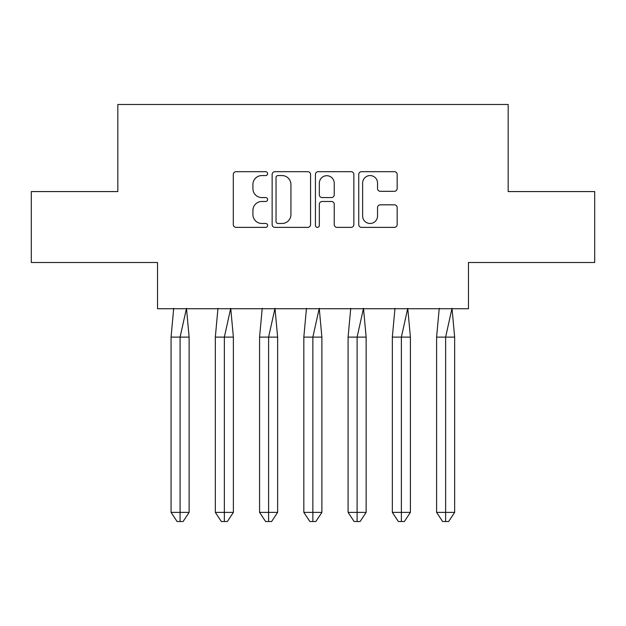 <?xml version="1.0" encoding="UTF-8"?>
<svg xmlns="http://www.w3.org/2000/svg" width="626" height="626" viewBox="0 0 626 626"><rect width="100%" height="100%" fill="white"/><g stroke="black" fill="none" stroke-linecap="round" stroke-linejoin="round"><path stroke-width="0.94" d="M267.615 173.629A1.948 1.948 0 0 0 265.659 171.68L236.08 171.68A2.786 2.786 0 0 0 233.295 174.466L233.295 224.585A2.786 2.786 0 0 0 236.08 227.371L265.659 227.371A1.948 1.948 0 0 0 267.615 225.423A1.948 1.948 0 0 0 265.659 223.474L261.832 223.474A8.913 8.913 0 0 1 252.92 214.561L252.92 210.383A8.913 8.913 0 0 1 261.832 201.478L265.659 201.478A1.948 1.948 0 0 0 267.615 199.522A1.948 1.948 0 0 0 265.659 197.573L261.832 197.573A8.913 8.913 0 0 1 252.92 188.669L252.92 184.49A8.913 8.913 0 0 1 261.832 175.577L265.659 175.577A1.948 1.948 0 0 0 267.615 173.629M31.3 191.579L31.3 262.505L157.541 262.505L157.541 308.743L468.459 308.743L468.459 262.505L594.7 262.505L594.7 191.579L508.179 191.579L508.179 104.487L117.821 104.487L117.821 191.579L31.3 191.579M394.38 191.313A2.786 2.786 0 0 0 397.166 188.528L397.166 174.466A2.786 2.786 0 0 0 394.38 171.68L361.523 171.68A2.786 2.786 0 0 0 358.737 174.466L358.737 224.585A2.786 2.786 0 0 0 361.523 227.371L394.38 227.371A2.786 2.786 0 0 0 397.166 224.585L397.166 207.597A2.786 2.786 0 0 0 394.38 204.819L380.318 204.819A2.786 2.786 0 0 0 377.533 207.597L377.533 216.025A7.449 7.449 0 0 1 370.083 223.474A7.449 7.449 0 0 1 362.634 216.025L362.634 183.027A7.449 7.449 0 0 1 370.083 175.577A7.449 7.449 0 0 1 377.533 183.027L377.533 188.528A2.786 2.786 0 0 0 380.318 191.313L394.38 191.313M310.566 174.466A2.786 2.786 0 0 0 307.781 171.68L274.924 171.68A2.786 2.786 0 0 0 272.138 174.466L272.138 224.585A2.786 2.786 0 0 0 274.924 227.371L307.781 227.371A2.786 2.786 0 0 0 310.566 224.585L310.566 174.466M318.219 171.68L351.076 171.68A2.786 2.786 0 0 1 353.862 174.466L353.862 224.585A2.786 2.786 0 0 1 351.076 227.371L337.015 227.371A2.786 2.786 0 0 1 334.229 224.585L334.229 204.256A2.786 2.786 0 0 0 331.451 201.478L322.116 201.478A2.786 2.786 0 0 0 319.338 204.256L319.338 225.423A1.948 1.948 0 0 1 317.382 227.371A1.948 1.948 0 0 1 315.434 225.423L315.434 174.466A2.786 2.786 0 0 1 318.219 171.68M277.983 175.577A1.948 1.948 0 0 0 276.035 177.526L276.035 221.526A1.948 1.948 0 0 0 277.983 223.474L282.021 223.474A8.913 8.913 0 0 0 290.933 214.561L290.933 184.49A8.913 8.913 0 0 0 282.021 175.577L277.983 175.577M334.229 183.168A7.449 7.449 0 0 0 326.78 175.718A7.449 7.449 0 0 0 319.338 183.168L319.338 194.796A2.786 2.786 0 0 0 322.116 197.573L331.451 197.573A2.786 2.786 0 0 0 334.229 194.796L334.229 183.168M176.485 337.117L171.07 337.117L171.07 512.381L180.092 512.381L180.092 337.117L171.07 337.117L173.707 308.321M180.092 521.513L183.105 521.513L189.122 512.381L180.092 512.381L180.092 521.513L177.088 521.513L171.07 512.381M189.122 512.381L189.122 337.117L180.092 337.117L186.478 308.321L189.122 337.117M220.735 337.117L215.321 337.117L215.321 512.381L224.351 512.381L224.351 337.117L215.321 337.117L217.965 308.321M224.351 521.513L227.355 521.513L233.373 512.381L224.351 512.381L224.351 521.513L221.338 521.513L215.321 512.381M233.373 512.381L233.373 337.117L224.351 337.117L230.728 308.321L233.373 337.117M264.994 337.117L259.579 337.117L259.579 512.381L268.601 512.381L268.601 337.117L259.579 337.117L262.224 308.321M268.601 521.513L271.614 521.513L277.631 512.381L268.601 512.381L268.601 521.513L265.596 521.513L259.579 512.381M277.631 512.381L277.631 337.117L268.601 337.117L274.986 308.321L277.631 337.117M309.244 337.117L303.829 337.117L303.829 512.381L312.859 512.381L312.859 337.117L303.829 337.117L306.474 308.321M312.859 521.513L315.864 521.513L321.881 512.381L312.859 512.381L312.859 521.513L309.847 521.513L303.829 512.381M321.881 512.381L321.881 337.117L312.859 337.117L319.244 308.321L321.881 337.117M353.502 337.117L348.087 337.117L348.087 512.381L357.11 512.381L357.11 337.117L348.087 337.117L350.732 308.321M357.11 521.513L360.122 521.513L366.14 512.381L357.11 512.381L357.11 521.513L354.105 521.513L348.087 512.381M366.14 512.381L366.14 337.117L357.11 337.117L363.495 308.321L366.14 337.117M397.76 337.117L392.338 337.117L392.338 512.381L401.368 512.381L401.368 337.117L392.338 337.117L394.983 308.321M401.368 521.513L404.38 521.513L410.398 512.381L401.368 512.381L401.368 521.513L398.363 521.513L392.338 512.381M410.398 512.381L410.398 337.117L401.368 337.117L407.753 308.321L410.398 337.117M442.011 337.117L436.596 337.117L436.596 512.381L445.626 512.381L445.626 337.117L436.596 337.117L439.241 308.321M445.626 521.513L448.631 521.513L454.648 512.381L445.626 512.381L445.626 521.513L442.613 521.513L436.596 512.381M454.648 512.381L454.648 337.117L445.626 337.117L452.003 308.321L454.648 337.117"/></g></svg>
